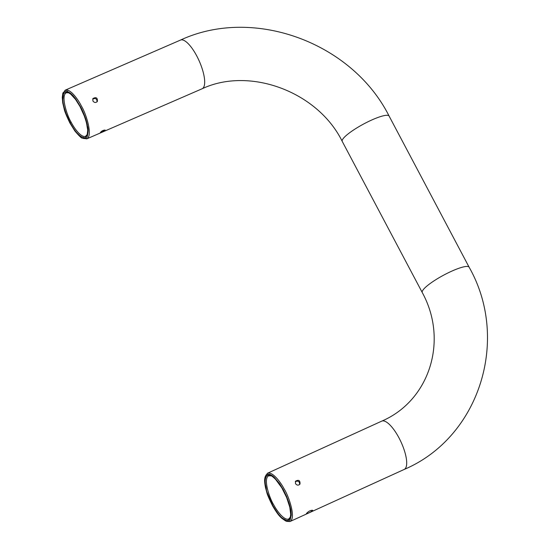 <?xml version="1.0" encoding="UTF-8"?>
<svg xmlns="http://www.w3.org/2000/svg" width="549" height="549" viewBox="0 0 549 549"><rect width="100%" height="100%" fill="white"/><g stroke="black" fill="none" stroke-linecap="round" stroke-linejoin="round"><path stroke-width="0.82" d="M68.769 92.808L66.305 92.767C60.472 95.601 67.218 116.011 71.075 122.07L71.082 122.077C73.923 127.759 81.039 137.977 85.63 136.289L87.243 134.505M97.049 101.833C96.981 98.786 95.533 97.852 92.706 99.026M62.764 93.906L65.153 90.187C70.293 88.3 78.26 99.726 81.43 106.087C85.747 112.874 93.303 135.699 86.769 138.876L82.391 138.108C84.471 138.938 86.021 138.629 87.03 137.195C89.556 127.965 86.975 126.16 87.312 124.891C85.582 117.754 85.17 117.596 84.628 115.88C80.923 106.705 80.923 107.796 80.655 106.986L75.728 98.978L73.038 95.656L70.588 93.296L67.28 91.319C67.534 90.455 62.648 91.553 62.758 93.9L62.263 97.372L62.716 102.787L64.247 109.258C64.686 111.502 66.573 116.093 69.915 123.031L74.842 130.95C79.228 136.09 81.746 138.472 82.384 138.108M92.898 100.968C94.339 102.807 95.835 102.958 97.393 101.414C97.64 97.784 96.157 96.823 92.939 98.546L92.898 100.968M102.169 132.007L105.12 130.044C103.185 130.161 101.62 130.978 100.419 132.487L102.169 132.007M265.092 477.006L264.721 478.9C264.735 479.044 264.179 481.164 265.565 487.855L266.752 492.233C267.226 494.477 269.188 499.041 272.647 505.924C278.624 516.149 280.759 517.096 281.582 518.119L285.542 520.905C286.242 520.857 287.154 522.607 290.147 519.924L291.251 515.113C290.888 509.335 291.094 510.556 289.131 503.289L286.564 496.399L283.38 489.852L279.462 483.497L274.287 477.376C274.198 477.328 271.851 474.775 268.681 474.158C265.201 475.057 266.725 474.158 265.092 477.006L267.445 473.259C272.627 471.248 280.875 482.633 284.162 488.96C288.589 495.678 296.453 518.235 289.941 521.55L286.544 521.324M306.527 513.377L306.445 513.644C308.847 513.123 310.919 512.004 312.662 510.282C310.72 510.158 308.675 511.188 306.527 513.377M295.492 483.614L295.534 481.185C298.752 479.469 300.241 480.423 299.994 484.06C298.436 485.604 296.94 485.453 295.492 483.614M271.24 475.859L268.633 475.825C262.806 478.79 269.834 498.952 273.793 504.956C276.737 510.618 284.108 520.788 288.74 518.99L290.387 517.069M295.3 481.672C298.134 480.499 299.582 481.432 299.651 484.479M272.867 505.581C263.259 484.115 267.939 493.935 265.393 484.465L265.236 482.743C265.249 482.64 264.79 479.318 266.238 476.532C267.219 475.05 268.715 474.741 270.726 475.612C271.556 475.75 273.203 477.033 275.653 479.449L281.843 487.889L286.66 497.545L289.803 507.242L290.689 514.379L290.27 517.563C290.181 518.675 289.316 519.601 287.669 520.342C288.527 521.461 281.63 518.544 280.223 516.06C278.981 515.127 276.524 511.634 272.867 505.581M70.142 122.688L66.196 113.904C62.462 103.137 63.06 100.927 62.833 99.685L63.444 94.339C62.661 93.872 66.752 90.873 68.268 92.561L70.787 94.202L75.556 99.444L79.996 106.506L84.237 115.839C86.776 123.127 86.351 122.859 86.804 124.472C87.648 131.17 88.094 128.075 87.113 135.02C84.436 139.062 85.246 137.607 81.801 136.996L79.626 135.514C77.189 133.126 75.783 132.583 70.142 122.688L71.075 122.07M65.153 90.187L180.491 40.077A26.64 8.619 66 0 1 180.491 40.077A26.64 8.619 66 0 1 199.205 60.987A26.64 8.619 66 0 1 202.107 88.766A26.64 8.619 66 0 1 202.101 88.773L86.769 138.876M180.484 40.077C253.521 6.169 352.156 42.486 389.111 116.072A26.64 5.126 151.6 0 0 389.111 116.072L469.134 267.219C510.33 339.776 479.38 437.532 404.208 469.436L404.208 469.436A26.64 8.709 -115 0 0 400.88 441.684A26.64 8.709 -115 0 0 381.713 421.145L267.445 473.259M469.134 267.219A26.64 5.126 151.6 0 0 443.304 275.344A26.64 5.126 151.6 0 0 422.256 292.528L422.256 292.528C448.808 340.943 429.249 400.866 381.713 421.145M389.111 116.072A26.64 5.126 151.6 0 0 363.273 124.204A26.64 5.126 151.6 0 0 342.233 141.381A26.64 5.126 151.6 0 0 342.233 141.388L422.256 292.528M404.208 469.436L289.941 521.55M202.101 88.773C249.452 66.456 317.706 91.511 342.233 141.381M286.544 521.33L285.542 520.898"/></g></svg>
